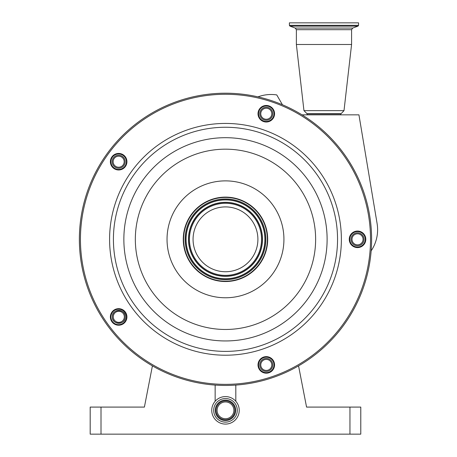 <?xml version="1.0" encoding="UTF-8"?>
<svg xmlns="http://www.w3.org/2000/svg" width="457" height="457" viewBox="0 0 457 457"><rect width="100%" height="100%" fill="white"/><g stroke="black" fill="none" stroke-linecap="round" stroke-linejoin="round"><path stroke-width="0.69" d="M239.228 410.34A13.744 13.744 0 0 0 225.484 396.59A13.744 13.744 0 0 0 211.74 410.34A13.744 13.744 0 0 0 225.484 424.085A13.744 13.744 0 0 0 239.228 410.34M237.28 410.34A11.796 11.796 0 0 0 225.484 398.538A11.796 11.796 0 0 0 213.687 410.34A11.796 11.796 0 0 0 225.484 422.137A11.796 11.796 0 0 0 237.28 410.34M216.064 410.34A9.42 9.42 0 0 0 225.484 419.76A9.42 9.42 0 0 0 234.904 410.34A9.42 9.42 0 0 0 225.484 400.92A9.42 9.42 0 0 0 216.064 410.34M233.87 410.34A8.386 8.386 0 0 0 225.484 401.949A8.386 8.386 0 0 0 217.098 410.34A8.386 8.386 0 0 0 225.484 418.726A8.386 8.386 0 0 0 233.87 410.34M139.596 357.54A146.12 146.12 0 0 1 107.269 153.438A146.12 146.12 0 0 1 311.371 121.111A146.12 146.12 0 0 1 343.698 325.213A146.12 146.12 0 0 1 139.596 357.54A146.12 146.12 0 0 1 107.269 153.438A146.12 146.12 0 0 1 311.371 121.111M271.15 107.047A8.272 8.272 0 0 1 272.983 118.603A8.272 8.272 0 0 1 261.427 120.431A8.272 8.272 0 0 1 259.593 108.875A8.272 8.272 0 0 1 271.15 107.047M362.395 232.63A8.272 8.272 0 0 1 364.223 244.187A8.272 8.272 0 0 1 352.667 246.015A8.272 8.272 0 0 1 350.839 234.458A8.272 8.272 0 0 1 362.395 232.63M271.15 358.214A8.272 8.272 0 0 1 272.983 369.77A8.272 8.272 0 0 1 261.427 371.604A8.272 8.272 0 0 1 259.593 360.047A8.272 8.272 0 0 1 271.15 358.214M123.516 310.246A8.272 8.272 0 0 1 125.349 321.802A8.272 8.272 0 0 1 113.793 323.636A8.272 8.272 0 0 1 111.959 312.08A8.272 8.272 0 0 1 123.516 310.246M123.516 155.014A8.272 8.272 0 0 1 125.349 166.571A8.272 8.272 0 0 1 113.793 168.399A8.272 8.272 0 0 1 111.959 156.842A8.272 8.272 0 0 1 123.516 155.014M114.107 167.965A7.735 7.735 0 0 0 124.91 166.251A7.735 7.735 0 0 0 123.196 155.454A7.735 7.735 0 0 0 112.399 157.162A7.735 7.735 0 0 0 114.107 167.965M114.107 323.196A7.735 7.735 0 0 0 124.91 321.482A7.735 7.735 0 0 0 123.196 310.686A7.735 7.735 0 0 0 112.399 312.394A7.735 7.735 0 0 0 114.107 323.196M261.747 371.164A7.735 7.735 0 0 0 272.543 369.456A7.735 7.735 0 0 0 270.835 358.654A7.735 7.735 0 0 0 260.033 360.367A7.735 7.735 0 0 0 261.747 371.164M352.987 245.58A7.735 7.735 0 0 0 363.789 243.867A7.735 7.735 0 0 0 362.075 233.07A7.735 7.735 0 0 0 351.279 234.778A7.735 7.735 0 0 0 352.987 245.58M261.747 119.991A7.735 7.735 0 0 0 272.543 118.283A7.735 7.735 0 0 0 270.835 107.481A7.735 7.735 0 0 0 260.033 109.194A7.735 7.735 0 0 0 261.747 119.991M272.783 113.736A6.495 6.495 0 0 1 266.288 120.231A6.495 6.495 0 0 1 259.793 113.736A6.495 6.495 0 0 1 266.288 107.241A6.495 6.495 0 0 1 272.783 113.736M271.806 113.736A5.518 5.518 0 0 0 266.288 108.218A5.518 5.518 0 0 0 260.77 113.736A5.518 5.518 0 0 0 266.288 119.26A5.518 5.518 0 0 0 271.806 113.736M250.293 205.176A42.21 42.21 0 0 1 259.633 264.135A42.21 42.21 0 0 1 200.674 273.475A42.21 42.21 0 0 1 191.334 214.51A42.21 42.21 0 0 1 250.293 205.176M200.863 273.212A41.89 41.89 0 0 1 191.597 214.704A41.89 41.89 0 0 1 250.105 205.439A41.89 41.89 0 0 1 259.37 263.946A41.89 41.89 0 0 1 200.863 273.212M206.427 265.551A32.418 32.418 0 0 1 199.258 220.268A32.418 32.418 0 0 1 244.535 213.099A32.418 32.418 0 0 1 251.71 258.376A32.418 32.418 0 0 1 206.427 265.551M364.029 239.325A6.495 6.495 0 0 1 357.534 245.82A6.495 6.495 0 0 1 351.039 239.325A6.495 6.495 0 0 1 357.534 232.83A6.495 6.495 0 0 1 364.029 239.325M363.052 239.325A5.518 5.518 0 0 0 357.534 233.801A5.518 5.518 0 0 0 352.01 239.325A5.518 5.518 0 0 0 357.534 244.843A5.518 5.518 0 0 0 363.052 239.325M272.783 364.909A6.495 6.495 0 0 1 266.288 371.404A6.495 6.495 0 0 1 259.793 364.909A6.495 6.495 0 0 1 266.288 358.414A6.495 6.495 0 0 1 272.783 364.909M271.806 364.909A5.518 5.518 0 0 0 266.288 359.391A5.518 5.518 0 0 0 260.77 364.909A5.518 5.518 0 0 0 266.288 370.427A5.518 5.518 0 0 0 271.806 364.909M125.298 316.941C125.555 325.195 112.045 325.178 112.313 316.941L112.313 316.832A6.495 6.495 0 0 0 118.751 323.322A6.495 6.495 0 0 0 125.298 316.941L125.298 316.832A6.495 6.495 0 0 0 118.803 310.337A6.495 6.495 0 0 0 112.313 316.832C111.908 308.452 125.704 308.458 125.298 316.832A6.495 6.495 0 0 1 125.298 316.872M124.327 316.832A5.518 5.518 0 0 0 118.803 311.308A5.518 5.518 0 0 0 113.285 316.832A5.518 5.518 0 0 0 118.803 322.351A5.518 5.518 0 0 0 124.327 316.832M125.149 161.709A6.495 6.495 0 0 1 118.654 168.199A6.495 6.495 0 0 1 112.159 161.709A6.495 6.495 0 0 1 118.654 155.214A6.495 6.495 0 0 1 125.149 161.709M124.173 161.709A5.518 5.518 0 0 0 118.654 156.185A5.518 5.518 0 0 0 113.136 161.709A5.518 5.518 0 0 0 118.654 167.228A5.518 5.518 0 0 0 124.173 161.709M152.415 365.863L144.401 407.09L101.008 407.09L101.008 434.15L349.953 434.15L349.953 407.09L360.779 407.09L360.779 434.15L349.953 434.15M101.008 434.15L90.189 434.15L90.189 407.09L101.008 407.09M298.552 365.863L306.561 407.09L349.953 407.09M302.02 114.85L358.939 114.85L377.099 223.536A37.8 37.8 0 0 1 371.147 250.859M307.201 114.85L306.973 113.662L303.956 110.645L344.001 110.645L351.582 44.495L351.582 29.688L352.718 28.06L357.991 26.14L358.562 25.329L358.562 22.85L289.395 22.85L289.395 25.329L358.562 25.329M303.956 110.645L296.376 44.495L351.582 44.495M282.432 104.762L276.753 94.919A37.8 37.8 0 0 0 259.342 96.387L257.925 96.85M215.258 410.34A10.225 10.225 0 0 0 225.484 420.56A10.225 10.225 0 0 0 235.703 410.34A10.225 10.225 0 0 0 225.484 400.115A10.225 10.225 0 0 0 215.258 410.34M140.23 356.66A145.035 145.035 0 0 1 108.143 154.072A145.035 145.035 0 0 1 310.737 121.985A145.035 145.035 0 0 1 342.819 324.573A145.035 145.035 0 0 1 140.23 356.66M157.362 333.079A115.889 115.889 0 0 1 131.725 171.204A115.889 115.889 0 0 1 293.6 145.566A115.889 115.889 0 0 1 319.243 307.441A115.889 115.889 0 0 1 157.362 333.079M159.613 329.983A112.062 112.062 0 0 1 134.821 173.454A112.062 112.062 0 0 1 291.355 148.662A112.062 112.062 0 0 1 316.147 305.19A112.062 112.062 0 0 1 159.613 329.983M165.748 321.539A101.625 101.625 0 0 1 143.264 179.59A101.625 101.625 0 0 1 285.219 157.105A101.625 101.625 0 0 1 307.704 299.061A101.625 101.625 0 0 1 165.748 321.539M278.473 166.394A90.149 90.149 0 0 1 298.415 292.309A90.149 90.149 0 0 1 172.495 312.257A90.149 90.149 0 0 1 152.552 186.336A90.149 90.149 0 0 1 278.473 166.394M191.129 286.608A58.45 58.45 0 0 1 178.196 204.97A58.45 58.45 0 0 1 259.839 192.037A58.45 58.45 0 0 1 272.766 273.68A58.45 58.45 0 0 1 191.129 286.608M201.754 271.984A40.37 40.37 0 0 1 192.82 215.595A40.37 40.37 0 0 1 249.214 206.661A40.37 40.37 0 0 1 258.142 263.055A40.37 40.37 0 0 1 201.754 271.984M202.223 271.338A39.57 39.57 0 0 1 193.471 216.064A39.57 39.57 0 0 1 248.745 207.312A39.57 39.57 0 0 1 257.497 262.581A39.57 39.57 0 0 1 202.223 271.338M248.648 207.444A39.405 39.405 0 0 1 257.365 262.489A39.405 39.405 0 0 1 202.32 271.207A39.405 39.405 0 0 1 193.602 216.161A39.405 39.405 0 0 1 248.648 207.444M247.237 209.386A37.006 37.006 0 0 1 255.423 261.078A37.006 37.006 0 0 1 203.731 269.264A37.006 37.006 0 0 1 195.545 217.572A37.006 37.006 0 0 1 247.237 209.386M203.828 269.133A36.846 36.846 0 0 1 195.676 217.669A36.846 36.846 0 0 1 247.14 209.517A36.846 36.846 0 0 1 255.292 260.981A36.846 36.846 0 0 1 203.828 269.133M204.296 268.482A36.046 36.046 0 0 1 196.321 218.138A36.046 36.046 0 0 1 246.671 210.163A36.046 36.046 0 0 1 254.646 260.507A36.046 36.046 0 0 1 204.296 268.482M307.098 113.919L340.865 113.919L344.001 110.645M306.973 113.662L340.985 113.662M296.376 44.495L296.376 29.688L351.582 29.688M296.376 29.688L295.239 28.06L352.718 28.06M295.239 28.06L289.967 26.14L357.991 26.14M235.818 385.08L235.818 401.275M215.144 385.08L215.144 401.275M340.756 114.85L340.865 113.919M289.967 26.14L289.395 25.329"/></g></svg>
